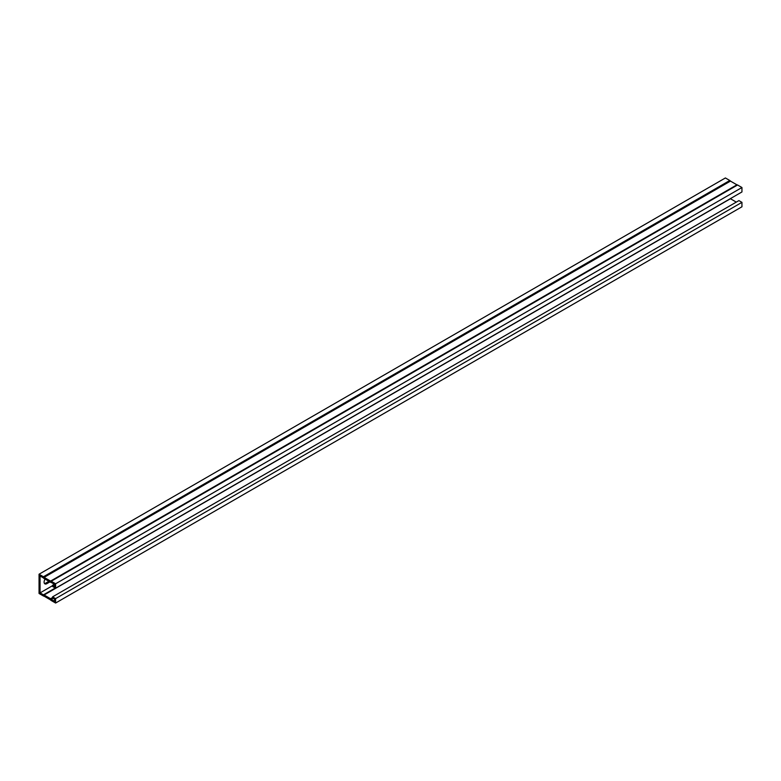 <?xml version="1.0" encoding="UTF-8"?>
<svg xmlns="http://www.w3.org/2000/svg" width="781" height="781" viewBox="0 0 781 781"><rect width="100%" height="100%" fill="white"/><g stroke="black" fill="none" stroke-linecap="round" stroke-linejoin="round"><path stroke-width="1.17" d="M52.571 585.301L52.571 586.463L55.607 588.21L741.95 191.95L741.95 187.518L737.557 184.99A1.542 0.888 -120 0 0 736.952 184.853L730.401 181.065A1.542 0.888 -120 0 0 729.786 180.499L725.393 177.961L39.05 574.22L39.05 593.482L43.443 596.01A1.542 0.888 -120 0 0 44.048 596.147L50.599 599.935A1.542 0.888 -120 0 0 51.214 600.501L55.607 603.039L741.95 206.78L741.95 202.347L738.924 200.6L52.571 596.86L52.571 598.021L54.592 599.193L54.592 601.282L51.165 599.291A1.542 0.888 60 0 0 50.56 598.724L44.097 594.995A1.542 0.888 60 0 0 43.482 594.858L40.056 592.896L40.056 575.968L43.482 577.969A1.542 0.888 60 0 0 44.097 578.536L50.56 582.265A1.542 0.888 60 0 0 51.165 582.401L54.592 584.364L54.592 586.463L52.571 585.301L54.397 584.247M55.607 588.21L55.607 583.778L741.95 187.518M55.607 603.039L55.607 598.607L741.95 202.347M55.607 598.607L52.571 596.86M55.607 583.778L51.214 581.249A1.542 0.888 -120 0 0 50.599 581.113L44.048 577.325A1.542 0.888 -120 0 0 43.443 576.759L39.05 574.22M44.458 583.456A3.856 2.226 120 0 0 45.815 583.095L48.9 581.308M52.571 585.672L40.056 592.896M49.906 581.894L46.821 583.68A3.856 2.226 -60 0 1 44.898 583.866A3.856 2.226 -60 0 1 45.083 579.111M730.313 198.667A1.542 0.888 60 0 1 730.44 198.735L736.298 202.113M53.03 598.285L51.214 599.339M729.786 180.499L43.443 576.759M737.557 184.99L51.214 581.249M55.266 588.015L43.443 594.849M45.815 583.095L46.821 583.68M52.971 598.256L51.165 599.291M52.571 597.563L50.56 598.724M730.44 198.735L44.097 594.995M55.295 588.034L43.482 594.858M730.401 181.065L44.048 577.325M730.44 181.114L44.097 577.374M736.903 184.843L50.56 581.103M736.952 184.853L50.599 581.113"/></g></svg>
